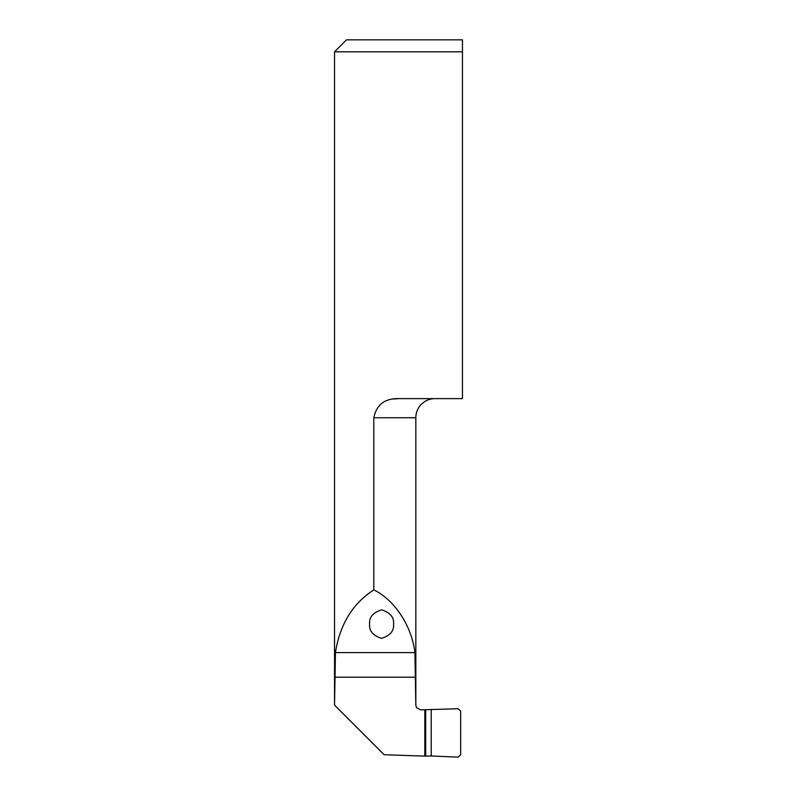 <?xml version="1.0" encoding="UTF-8"?>
<svg xmlns="http://www.w3.org/2000/svg" width="797" height="797" viewBox="0 0 797 797"><rect width="100%" height="100%" fill="white"/><g stroke="black" fill="none" stroke-linecap="round" stroke-linejoin="round"><path stroke-width="1.2" d="M369.629 624.101C368.951 630.835 372.936 635.588 381.584 638.347C390.231 635.588 394.216 630.835 393.539 624.101C394.216 617.366 390.231 612.624 381.584 609.854C372.936 612.624 368.951 617.366 369.629 624.101M399.018 398.62L462.459 398.62L462.459 39.85L462.459 51.805L334.541 51.805L334.541 704.927L335.447 652.604C339.881 624.449 352.663 603.548 373.803 589.9L373.803 417.748C376.553 404.597 384.951 398.221 399.018 398.62L393.539 398.998M373.803 589.9C394.625 599.872 411.82 626.103 414.908 652.604L415.835 705.215L415.835 417.748A19.128 19.128 0 0 1 434.963 398.62M431.207 755.964L458.066 757.15L460.666 754.809L460.666 711.063L458.066 708.722L424.801 709.738L424.801 756.134L431.207 755.964L431.207 709.908M334.581 705.146L384.154 754.719L424.801 756.134M334.541 51.805L346.496 39.85L462.459 39.85M415.795 705.086L416.522 707.626L420.756 709.878L424.801 709.738M415.835 417.748L373.803 417.748M335.447 652.604L414.908 652.604M334.581 677.191L415.795 677.191M425.718 709.908L425.718 755.964M416.522 707.626L415.835 705.215"/></g></svg>
